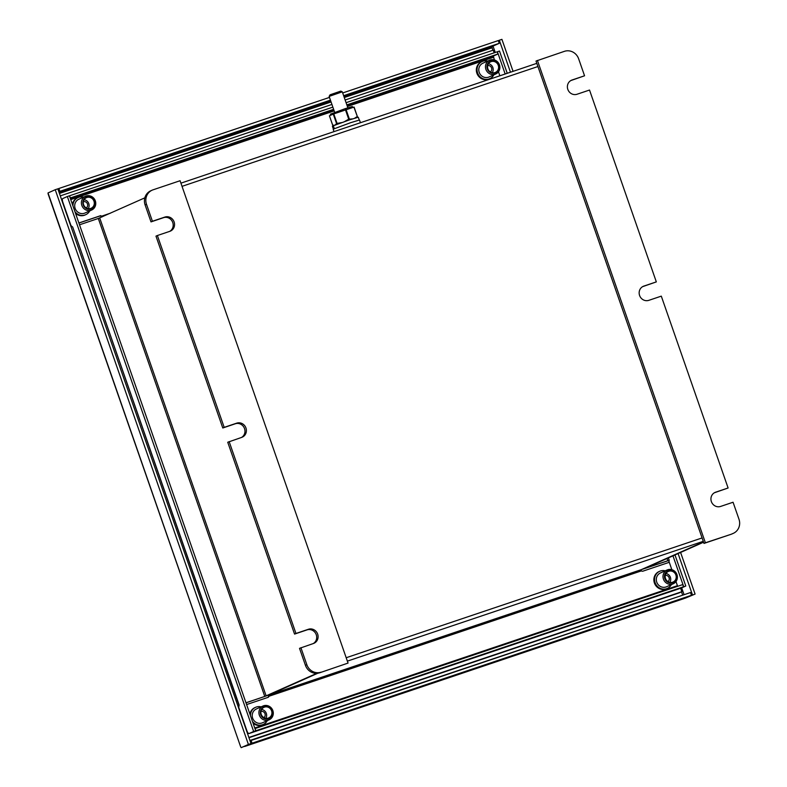 <?xml version="1.0" encoding="UTF-8"?>
<svg xmlns="http://www.w3.org/2000/svg" width="787" height="787" viewBox="0 0 787 787"><rect width="100%" height="100%" fill="white"/><g stroke="black" fill="none" stroke-linecap="round" stroke-linejoin="round"><path stroke-width="1.18" d="M78.916 223.055L99.979 215.972L101.385 216.287A3.482 1.151 -108.6 0 0 101.7 217.074M476.529 68.076L476.361 69.286M478.929 76.664L479.922 77.598M487.92 79.398L488.373 79.271A9.385 8.854 66 0 0 489.111 78.975L489.809 78.661A9.385 8.854 66 0 0 493.872 74.844M83.825 215.431L84.278 215.294A9.385 8.854 66 0 0 85.016 215.008L85.714 214.694A9.385 8.854 66 0 0 88.764 212.382A9.385 8.854 66 0 0 89.777 210.877M499.863 75.788L498.476 71.794M494.334 59.91L493.39 56.034L497.974 53.998L346.841 104.878M78.887 222.987L100.677 215.658L102.477 216.72M267.767 697.449L269.302 696.141L641.198 570.949L642.605 571.264L669.284 562.292L671.852 569.68M657.44 587.368L656.447 586.423M653.879 579.055L654.056 577.845M665.241 570.821A9.385 8.854 66 0 0 659.683 571.283L658.975 571.598A9.385 8.854 66 0 0 655.935 573.91A9.385 8.854 66 0 0 653.987 578.189A9.385 8.854 66 0 0 657.076 587.053A9.385 8.854 66 0 0 665.891 589.03L665.448 589.168M253.07 723.164A9.385 8.854 66 0 0 257.182 725.289A9.385 8.854 66 0 0 261.796 725.063L261.353 725.201M675.994 581.554L677.43 585.695L254.752 727.985M246.597 704.572L268.387 697.243L269.272 694.882L317.82 673.229M703.47 541.909L641.169 569.699L269.272 694.882M669.196 560.354L642.202 569.345L703.509 542.007M668.852 562.43L669.216 560.255L644.278 568.647L703.578 542.204M679.014 588.784A3.482 1.151 -108.6 0 0 679.102 588.774A3.482 1.151 -108.6 0 0 679.142 588.755L685.792 586.02L674.98 554.953M507.241 73.299L499.489 51.037L497.414 51.735L505.165 73.998M683.716 586.718L672.964 555.848M681.149 588.076A3.482 1.151 -108.6 0 0 681.178 588.066A3.482 1.151 -108.6 0 0 681.217 588.056L685.792 586.02M255.726 730.789L69.423 195.806L67.348 196.514L253.65 731.487L255.726 730.789L249.076 733.533L253.65 731.487M239.14 705.103L238.756 707.395L246.872 730.71A3.482 1.151 -108.6 0 0 249.036 733.543L251.122 732.845A3.482 1.151 -108.6 0 0 251.122 732.845A3.482 1.151 -108.6 0 0 251.151 732.835M239.15 705.024L72.699 227.05L70.978 225.623L62.862 202.308A3.482 1.151 71.4 0 1 62.773 198.55L67.348 196.514M72.699 227.05L238.973 705.122M316.846 673.328L264.766 696.446L98.316 218.471L79.517 224.797M264.766 696.446L245.967 702.771M317.466 673.279L268.229 695.236L245.997 702.84M98.316 218.471L144.818 197.842M110.554 213.12L101.385 216.287M268.259 695.226A3.482 1.151 -108.6 0 0 268.603 696.456M641.198 570.949L641.169 569.699M251.24 732.795A3.482 1.151 -108.6 0 0 251.328 732.776A3.482 1.151 -108.6 0 0 251.358 732.766L255.932 730.72L254.968 728.614M677.715 586.285L677.43 585.695M255.175 728.526L682.742 584.593L683.51 586.787L678.935 588.824A3.482 1.151 71.4 0 1 678.896 588.843A3.482 1.151 71.4 0 1 678.866 588.853M683.51 586.787L255.932 730.72M100.677 215.658L99.979 215.972M346.073 102.684L497.207 51.804L497.974 53.998M332.871 107.13L69.433 195.825M69.63 195.737L70.2 198.019M333.629 109.324L70.397 197.93M157.38 235.52L155.974 236.139L222.78 427.99L224.187 427.361L157.38 235.52L169.844 231.319A7.545 7.122 66 0 0 173.996 221.6A7.545 7.122 66 0 0 164.886 217.064L152.412 221.265L146.5 204.276L145.093 204.895A11.618 10.959 -114 0 1 150.75 190.798L152.157 190.169A11.618 10.959 66 0 0 146.5 204.276M152.412 221.265L151.006 221.895L145.093 204.895M152.157 190.169A11.618 10.959 66 0 1 153.071 189.815L180.075 180.725L348.051 663.077L319.64 672.796A11.618 10.959 -114 0 1 305.435 665.33L299.513 648.34L313.383 643.52A7.545 7.122 -114 0 0 317.545 633.801A7.545 7.122 -114 0 0 308.425 629.266L307.019 629.895A7.545 7.122 -114 0 1 313.256 643.559M224.187 427.361L236.651 423.17A7.545 7.122 -114 0 1 242.209 437.188A7.545 7.122 -114 0 1 241.619 437.415L227.738 442.245L294.554 634.086L307.019 629.895M308.425 629.266L295.961 633.466L229.155 441.615M305.435 665.33L306.841 664.71L300.919 647.711M306.841 664.71A11.618 10.959 66 0 0 321.047 672.167M348.051 663.077L319.64 672.796M222.78 427.99L235.244 423.79A7.545 7.122 -114 0 1 241.481 437.464M169.707 231.368A7.545 7.122 66 0 0 163.47 217.694L151.006 221.895M295.961 633.466L294.554 634.086M584.554 75.788L572.09 79.989A7.545 7.122 -114 0 0 567.939 89.698A7.545 7.122 -114 0 0 577.058 94.243L589.522 90.043L656.328 281.894L643.864 286.084A7.545 7.122 -114 0 0 639.713 295.804A7.545 7.122 -114 0 0 648.822 300.339L661.296 296.138L728.103 487.989L715.639 492.19A7.545 7.122 66 0 0 711.487 501.899A7.545 7.122 66 0 0 720.597 506.434L733.061 502.244L738.983 519.233A11.618 10.959 66 0 1 733.327 533.34L731.92 533.96A11.618 10.959 -114 0 1 731.005 534.324L703.991 543.414L536.016 61.052L564.436 51.332A11.618 10.959 66 0 1 578.642 58.799L584.554 75.788L570.821 80.569M728.103 487.989L714.36 492.77M731.005 534.324L705.398 542.784L537.423 60.422M732.412 533.694A11.618 10.959 66 0 0 733.327 533.34M642.595 286.665L656.328 281.894M705.398 542.784L703.991 543.414M666.441 572.877A5.804 5.479 -114 0 1 675.069 573.428A5.804 5.479 -114 0 1 673.052 582.046A5.804 5.479 -114 0 1 666.441 572.877M665.891 589.03A9.385 8.854 66 0 0 666.628 588.745L667.327 588.43A9.385 8.854 66 0 0 670.376 586.118A9.385 8.854 66 0 0 671.39 584.603M659.683 571.283A9.385 8.854 66 0 0 656.633 573.595A9.385 8.854 66 0 0 656.437 585.223A9.385 8.854 66 0 0 667.327 588.43M665.871 572.454A6.385 6.03 66 0 0 666.648 581.396A6.385 6.03 66 0 0 675.216 580.973A6.385 6.03 66 0 0 674.439 572.041A6.385 6.03 66 0 0 665.871 572.454M675.718 581.908A7.545 7.122 -114 0 1 664.503 581.19A7.545 7.122 -114 0 1 667.12 569.985A7.545 7.122 -114 0 1 675.718 581.908M667.12 569.985L660.431 572.966A7.545 7.122 66 0 0 657.814 584.17A7.545 7.122 66 0 0 666.579 586.748L673.269 583.767M265.455 718.226A5.804 5.479 -114 0 1 264.029 707.306A5.804 5.479 -114 0 1 271.879 712.078A5.804 5.479 -114 0 1 265.455 718.226M252.47 721.433A9.385 8.854 66 0 0 257.88 724.975A9.385 8.854 66 0 0 263.232 724.463A9.385 8.854 66 0 0 267.295 720.636M261.146 706.854A9.385 8.854 66 0 0 260.94 706.805A9.385 8.854 66 0 0 255.588 707.316A9.385 8.854 66 0 0 250.463 715.688M261.796 725.063A9.385 8.854 66 0 0 262.533 724.778L263.232 724.463M265.416 718.934A6.385 6.03 66 0 0 272.45 714.094A6.385 6.03 66 0 0 267.491 706.569A6.385 6.03 66 0 0 260.448 711.399A6.385 6.03 66 0 0 265.416 718.934M267.324 705.595A7.545 7.122 -114 0 1 269.174 719.8A7.545 7.122 -114 0 1 258.972 713.593A7.545 7.122 -114 0 1 267.324 705.595M263.025 706.008L256.336 708.998A7.545 7.122 66 0 0 258.185 723.194A7.545 7.122 66 0 0 262.484 722.781L269.174 719.8M255.588 707.316L254.88 707.631A9.385 8.854 66 0 0 249.912 714.094M494.02 61.475A5.804 5.479 -114 0 1 495.446 72.394A5.804 5.479 -114 0 1 487.596 67.623A5.804 5.479 -114 0 1 494.02 61.475M487.724 61.052A9.385 8.854 66 0 0 487.517 61.002A9.385 8.854 66 0 0 482.165 61.514L481.457 61.829A9.385 8.854 66 0 0 476.469 68.42A9.385 8.854 66 0 0 479.558 77.283A9.385 8.854 66 0 0 483.759 79.497A9.385 8.854 66 0 0 488.373 79.271M482.165 61.514A9.385 8.854 66 0 0 477.119 70.938A9.385 8.854 66 0 0 484.458 79.182A9.385 8.854 66 0 0 489.809 78.661M494.069 60.766A6.385 6.03 66 0 0 487.025 65.606A6.385 6.03 66 0 0 491.983 73.132A6.385 6.03 66 0 0 499.027 68.302A6.385 6.03 66 0 0 494.069 60.766M491.442 74.421A7.545 7.122 -114 0 1 489.603 60.215A7.545 7.122 -114 0 1 499.804 66.423A7.545 7.122 -114 0 1 491.442 74.421M489.603 60.215L482.913 63.196A7.545 7.122 66 0 0 484.762 77.401A7.545 7.122 66 0 0 489.061 76.988L495.751 74.008M93.033 206.824A5.804 5.479 -114 0 1 84.416 206.273A5.804 5.479 -114 0 1 86.422 197.655A5.804 5.479 -114 0 1 93.033 206.824M83.629 197.084A9.385 8.854 66 0 0 78.07 197.547L77.362 197.862A9.385 8.854 66 0 0 74.312 200.173A9.385 8.854 66 0 0 72.394 204.335M78.07 197.547A9.385 8.854 66 0 0 75.021 199.859A9.385 8.854 66 0 0 72.945 205.919M93.604 207.247A6.385 6.03 66 0 0 92.827 198.304A6.385 6.03 66 0 0 84.258 198.727A6.385 6.03 66 0 0 85.035 207.66A6.385 6.03 66 0 0 93.604 207.247M83.058 198.108A7.545 7.122 -114 0 1 94.263 198.826A7.545 7.122 -114 0 1 91.656 210.031A7.545 7.122 -114 0 1 83.058 198.108M85.508 196.248L78.818 199.229A7.545 7.122 66 0 0 76.201 210.444A7.545 7.122 66 0 0 84.966 213.021L91.656 210.031M74.952 211.673A9.385 8.854 66 0 0 85.714 214.694M75.552 213.395A9.385 8.854 66 0 0 84.278 215.294M329.133 96.398L330.068 94.804L340.81 91.105L342.286 91.823L329.133 96.398L334.691 112.374M680.617 588.263L681.817 591.706L679.004 592.955L248.967 737.724M681.817 591.706L248.869 737.449M345.139 99.998L493.223 50.142L494.157 52.827M60.284 195.884L331.927 104.445M685.28 598.159L695.088 594.067L685.241 598.061M510.468 72.217L499.322 40.226L501.919 39.35L513.065 71.342M680.598 552.444L695.088 594.067M678.089 553.566L692.491 594.933M499.322 40.226L498.319 40.668M344.283 97.529L492.052 47.791L492.023 46.531L499.243 43.315L343.644 95.689M330.432 100.136L58.818 191.684M342.689 92.955L498.279 40.57L499.243 43.315M329.478 97.401L58.868 188.496L59.822 191.231M58.868 188.496L57.864 188.939M244.511 746.45A4.063 1.348 -108.6 0 0 244.787 746.44A4.063 1.348 -108.6 0 0 244.826 746.43L252.037 743.203L251.083 740.469L690.504 592.542L691.458 595.287L684.237 598.504A4.063 1.348 71.4 0 1 684.198 598.523A4.063 1.348 71.4 0 1 684.159 598.533M682.693 595.179L249.922 740.459M252.037 743.203L691.458 595.287M250.079 740.911L251.083 740.469M48.017 192.933L240.724 747.011L48.076 193.799L48.017 192.933L55.238 189.716L248.407 744.433L251.004 743.558L57.835 188.841L55.238 189.716M248.407 744.433L241.186 747.65L251.004 743.558M86.245 207.945A3.482 3.286 66 0 0 83.343 201.698M88.203 208.644A5.686 5.371 66 0 0 84.081 199.721M492.219 72.729A5.686 5.371 66 0 0 488.796 63.806M490.301 71.942A3.482 3.286 66 0 0 487.674 65.606M263.891 717.616A3.482 3.286 66 0 0 260.93 711.438M265.799 718.295A5.686 5.371 66 0 0 261.618 709.49M669.816 582.38A5.686 5.371 66 0 0 665.989 573.497M667.947 581.613A3.482 3.286 66 0 0 665.271 575.356M360.436 122.723L359.492 120.008L350.549 122.713L333.167 129.176L334.013 131.616M359.246 120.017L358.272 117.233L349.487 119.89L333.324 125.763L334.308 128.596M333.363 129.029L332.389 126.254L333.344 125.802M332.871 125.969L333.855 128.793M330.756 115.207L330.392 114.164L344.883 108.773L352.33 106.52L352.674 107.494M341.715 122.595L336.551 123.52L334.947 125.241L332.734 125.222L329.409 115.807L333.265 114.085L354.081 107.071L357.308 116.466M352.487 118.896L348.72 119.191L344.588 121.572M356.58 117.617L357.2 116.545L354.76 118.168M357.328 116.525L353.914 107.111M333.963 125.497L332.862 125.202M70.741 199.583L334.18 110.898M347.392 106.452L493.419 57.294M347.372 661.129L703.263 541.318M536.823 63.354L180.921 183.155L536.823 63.344M537.924 66.531L182.033 186.342M346.191 657.735L702.083 537.934M667.819 560.757L667.032 558.495M669.216 560.255L668.389 557.894M266.154 695.934L99.713 217.96M678.935 588.824L251.358 732.766M493.39 56.034L346.998 105.32M333.786 109.767L70.348 198.452M679.142 588.755L681.217 588.056M236.651 423.17L235.244 423.79M164.886 217.064L163.47 217.694M643.864 286.084L642.704 286.606M572.09 79.989L570.929 80.51M715.639 492.19L714.478 492.701M492.052 47.791L492.908 50.25M681.512 591.834L682.555 594.824M59.428 193.425L331.071 101.976M493.026 46.089L495.249 52.463M681.69 587.85L684.08 594.706M492.023 46.531L343.889 96.398M330.678 100.844L59.035 192.294M684.198 598.523L244.787 746.44L684.237 598.504M333.767 113.899L337.052 123.333M348.72 119.191L345.434 109.757M346.064 109.55L349.349 118.985M336.551 123.52L333.265 114.085M251.328 732.776L678.896 588.843M679.102 588.774L681.178 588.066M342.296 91.823L347.854 107.789M332.685 125.202L329.409 115.807M357.347 116.466L354.081 107.071"/></g></svg>
